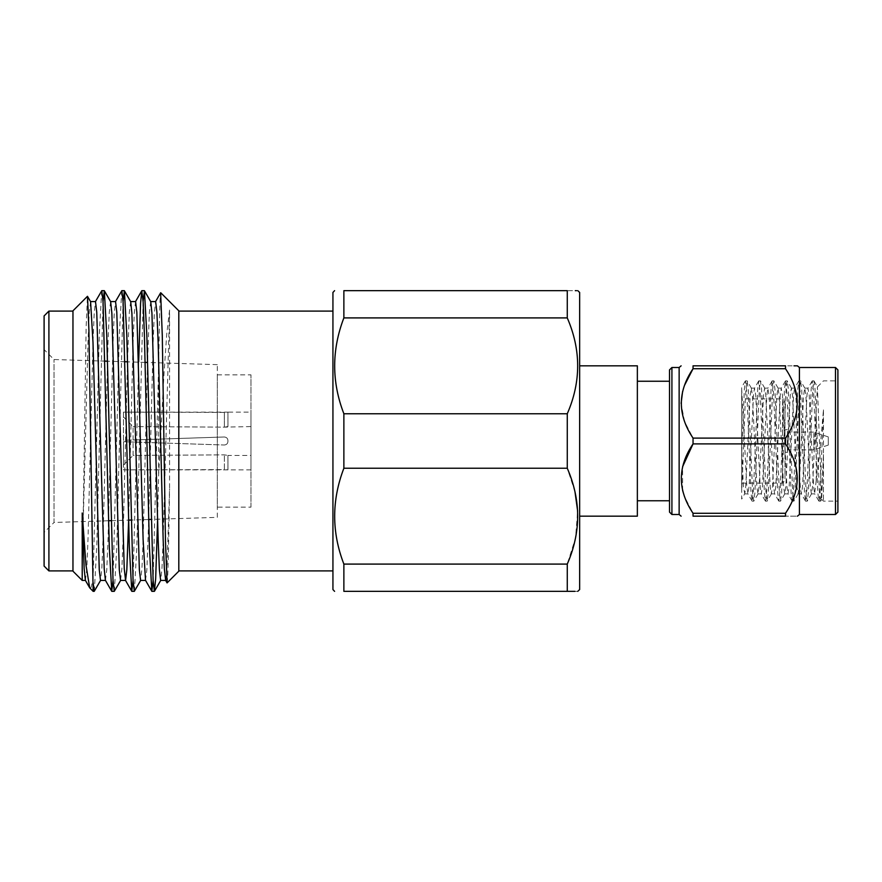 <?xml version="1.0" encoding="UTF-8"?>
<svg xmlns="http://www.w3.org/2000/svg" width="882" height="882" viewBox="0 0 882 882"><rect width="100%" height="100%" fill="white"/><g stroke="black" fill="none" stroke-linecap="round" stroke-linejoin="round"><path stroke-width="0.66" stroke-dasharray="4.41 3.31" d="M637.355 441L637.355 381.245L637.355 441M579.65 516.168L637.355 516.168L637.355 365.832L579.65 365.832L579.65 516.168L579.65 365.832M343.87 317.906C331.61 349.735 331.61 381.685 343.87 413.757L567.269 413.757C581.139 381.752 581.139 349.801 567.269 317.906L343.87 317.906L343.87 290.663L574.866 290.663M576.563 290.663L577.765 290.663M574.998 491.891L567.269 468.243L343.87 468.243C331.61 500.072 331.61 532.022 343.87 564.094L567.269 564.094L575.527 537.976L577.644 511.086M567.269 564.094L567.269 591.337L343.87 591.337L343.87 564.094M577.765 591.337L574.91 591.337M579.65 589.562L579.65 292.438M332.933 441L332.933 570.897L332.933 441M332.933 589.562L332.933 292.438M133.105 439.964L133.105 426.601L123.48 416.954L123.48 440.283L133.105 439.964L123.48 440.283L123.48 416.954L133.105 426.601L133.105 439.964L224.359 436.987C226.74 437.263 227.942 438.608 227.942 441C227.942 443.403 226.74 444.737 224.359 445.013C226.74 444.737 227.942 443.392 227.942 441C227.942 438.597 226.74 437.263 224.359 436.987L133.105 439.964M133.105 455.399L133.105 442.036L123.48 441.717L123.48 465.046L133.105 455.399L123.48 465.046L123.48 441.717L133.105 442.036L133.105 455.399L224.359 454.858L227.964 455.432L224.359 454.858L133.105 455.399M250.973 455.432L250.973 426.568L250.973 455.432L227.942 455.432L227.964 469.863L224.359 469.588L224.359 454.858L224.359 469.588L123.48 469.852L123.48 441.717L224.359 445.013C226.74 444.737 227.942 443.392 227.942 441C227.942 438.608 226.74 437.263 224.359 436.987L123.48 440.283L123.48 412.148L123.48 416.954L123.48 412.148L227.964 412.137L224.359 412.412L224.359 427.142L227.942 426.568L227.942 412.137L227.964 426.568L227.964 412.137L250.973 412.137L250.973 469.863L250.973 412.137M250.973 469.863L123.48 469.852L123.48 441.717L224.359 445.013C226.74 444.737 227.942 443.392 227.942 441C227.942 438.608 226.74 437.263 224.359 436.987L123.48 440.283L123.48 412.148L224.359 412.412L224.359 427.142L133.105 426.601L224.359 427.142L250.973 426.568M227.942 469.863L227.942 455.432L227.964 469.863M250.973 507.15L250.973 374.85L250.973 507.15L217.292 507.15L217.292 374.85L217.292 507.15M217.292 517.348L217.292 364.652L217.292 517.348L151.098 519.421M148.672 519.498L131.076 520.049M135.541 301.567L134.273 313.264L133.083 342.414L128.64 520.126L111.044 520.678M108.607 520.755L54.034 522.475L54.034 359.525L54.034 522.475L44.1 532.408L44.1 349.592L44.1 532.408M44.1 566.079L44.1 315.921M48.907 570.897L48.907 311.103M72.963 570.897L72.963 311.103L72.963 570.897M72.963 571.183L72.963 310.817M82.213 580.433L86.127 327.2L87.461 296.319M101.695 290.751L99.302 334.697L93.128 578.261L91.232 587.214L89.942 588.162M93.128 578.261L93.128 591.337M165.607 580.433L166.919 569.816L169.565 488.793L169.565 310.023L163.159 539.586L161.968 568.736L160.645 580.433M150.745 301.677L149.378 312.184L147.559 361.774M147.537 362.469L143.116 539.586L141.925 568.736L140.602 580.433M130.701 301.677L129.334 312.184L127.515 361.774M145.144 362.392L127.515 361.841L123.061 539.586L121.881 568.736L120.558 580.433M110.658 301.677L109.28 312.184L108.034 342.414L103.018 539.586L101.827 568.736L100.515 580.433M90.603 301.677L89.236 312.184L87.991 342.414L82.213 560.401M85.367 580.323L86.734 569.816L87.991 539.586L92.996 342.414L94.187 313.264L95.499 301.567M105.41 580.323L106.777 569.816L108.034 539.586L113.039 342.414L114.23 313.264L115.553 301.567M145.497 580.323L146.864 569.816L148.683 520.226M148.705 519.498L153.137 342.414L154.317 313.264L155.64 301.567M169.565 310.023L166.72 334.311L163.997 373.637L158.65 474.869L157.58 520.226M143.116 301.479L136.809 547.303L134.417 591.249M123.061 301.479L116.766 547.303L114.362 591.249M103.018 301.479L96.722 547.303L94.319 591.249M158.65 474.869L158.65 364.255L153.137 580.521M138.661 361.774L133.083 580.521M121.738 290.751L119.346 334.697L113.039 580.521M158.65 364.255L159.675 311.379C160.27 291.126 160.623 293.133 160.733 292.747M167.084 582.903C167.911 582.837 168.738 543.036 169.565 488.793M178.803 310.817L178.803 571.183M178.803 570.897L178.803 311.103L178.803 570.897M567.269 468.243L567.269 413.757M567.269 317.906L567.269 290.663M343.87 468.243L343.87 413.757M669.515 500.755L669.515 381.245L669.515 500.755M669.515 369.9L669.515 512.1M671.919 514.504L671.919 367.496M679.14 367.496L679.14 514.504M785.509 365.832L693.043 365.832L693.043 368.731L785.509 368.731L785.509 365.832L793.976 365.832M785.509 368.731C801.099 391.784 801.099 414.915 785.509 438.1L693.043 438.1L684.498 421.453L681.125 403.416M682.591 391.575L684.487 385.39M693.043 438.1L693.043 443.9L785.509 443.9L785.509 438.1M785.509 443.9C801.099 466.953 801.099 490.083 785.509 513.269L693.043 513.269L684.487 496.61M682.591 490.425L682.591 466.743M693.043 513.269L693.043 516.168L785.509 516.168C801.099 516.168 801.099 516.168 785.509 516.168L785.509 513.269M799.412 514.504L799.412 367.496M835.497 514.504L835.497 367.496M837.9 369.9L837.9 512.1M837.9 493.082L837.9 380.859L837.9 493.082M823.468 409.898L823.468 501.141L823.468 454.572L821.704 493.082L820.591 501.141L819.477 493.082L815.023 388.918L813.91 380.859L812.796 388.918L808.342 493.082L807.228 501.141L806.115 493.082L801.661 388.918L800.547 380.859L799.434 388.918L794.98 493.082L793.866 501.141L792.753 493.082L788.299 388.918L787.185 380.859L786.071 388.918L781.617 493.082L780.504 501.141L779.39 493.082L774.936 388.918L773.823 380.859L772.709 388.918L768.244 493.082L767.131 501.141L766.017 493.082L761.563 388.918L760.449 380.859L759.336 388.918L754.882 493.082L753.768 501.141L752.655 493.082L748.201 388.918L747.087 380.859L745.974 388.918C744.551 408.62 743.14 467.504 741.685 490.48L741.685 389.061L746.833 486.776L747.947 493.865L749.061 486.776L753.515 395.224L754.474 388.278L755.742 395.224L760.196 486.776L761.309 493.865L762.423 486.776L766.877 395.224L767.836 388.278L769.104 395.224L773.558 486.776L774.672 493.865L775.785 486.776L780.25 395.224L781.198 388.278L782.477 395.224L786.931 486.776L788.045 493.865L789.158 486.776L793.613 395.224L794.561 388.278L795.84 395.224L800.294 486.776L801.407 493.865L802.521 486.776L806.975 395.224L807.923 388.278L809.202 395.224L813.656 486.776L814.604 493.722L820.006 449.6L823.468 409.898L820.084 493.082L818.97 501.141L817.857 493.082L813.678 393.295L812.289 380.87L811.175 388.918L806.997 488.705L805.608 501.13L804.494 493.082L800.316 393.295L798.927 380.87L797.813 388.918L793.635 488.705L792.245 501.13L791.132 493.082L786.953 393.295L785.564 380.87L784.451 388.918L780.272 488.705L778.872 501.13L777.759 493.082L773.591 393.295L772.191 380.87L771.077 388.918L766.91 488.705L765.51 501.13L764.396 493.082L760.229 393.295L758.829 380.87L757.715 388.918L753.537 488.705L752.148 501.13L751.034 493.082L746.856 393.295L745.466 380.87L744.353 388.918L741.685 453.502M823.468 454.572L821.649 499.311L817.405 386.922L816.192 408.443L816.192 482.156M745.323 380.98L741.685 387.286L741.685 499.058L744.772 493.722L745.72 486.776L750.174 395.224L751.288 388.135L752.401 395.224L756.855 486.776L757.969 493.865L759.082 486.776L763.536 395.224L764.65 388.135L765.763 395.224L770.218 486.776L771.331 493.865L772.445 486.776L776.91 395.224L778.023 388.135L779.137 395.224L783.591 486.776L784.704 493.865L785.818 486.776L790.272 395.224L791.386 388.135L792.499 395.224L796.953 486.776L798.067 493.865L799.18 486.776L803.634 395.224L804.748 388.135L805.861 395.224L810.315 486.776L811.429 493.865L812.543 486.776L816.192 408.443M741.685 404.54L741.685 483.093L741.685 404.54M741.685 451.716L743.493 486.776L744.772 493.722M784.98 406.624L784.98 475.376L784.98 401.31L782.577 398.907L782.577 483.093L782.577 398.907L741.685 398.907M741.685 483.093L782.577 483.093L784.98 480.69L784.98 475.376M784.98 431.21L784.98 452.301L784.98 431.21M787.383 431.21L787.383 452.301L787.383 431.21M787.383 433.294L787.383 449.897L787.383 433.294M813.843 433.294L813.843 449.897L813.843 433.294M828.275 437.461L828.275 445.09L828.275 437.461M217.292 374.85L250.973 374.85M217.292 364.652L147.57 362.469M125.079 361.763L107.45 361.201M105.013 361.124L54.034 359.525L44.1 349.592M818.97 501.141L820.591 501.141M821.649 499.311L823.468 501.141L837.9 501.141M817.405 386.922L823.468 380.859L837.9 380.859M805.608 501.141L807.228 501.141M812.289 380.859L813.91 380.859M792.245 501.141L793.866 501.141M798.927 380.859L800.547 380.859M778.872 501.141L780.504 501.141M785.564 380.859L787.185 380.859M765.51 501.141L767.131 501.141M772.191 380.859L773.823 380.859M752.148 501.141L753.768 501.141M758.829 380.859L760.449 380.859M745.466 380.859L747.087 380.859M818.827 501.009L814.604 493.722M812.146 380.98L807.923 388.278M805.464 501.02L801.242 493.722M798.783 380.98L794.561 388.278M792.102 501.02L787.88 493.722M785.421 380.98L781.198 388.278M778.74 501.02L774.517 493.722M772.059 380.98L767.836 388.278M765.378 501.02L761.155 493.722M758.685 380.98L754.474 388.278M752.004 501.02L747.793 493.722M751.453 388.278L747.23 380.991M758.134 493.722L753.912 501.009M764.815 388.278L760.593 380.991M771.496 493.722L767.274 501.009M778.178 388.278L773.955 380.991M784.859 493.722L780.636 501.009M791.54 388.278L787.328 380.991M798.221 493.722L794.009 501.009M804.902 388.278L800.691 380.991M811.583 493.722L807.372 501.009M814.053 380.991L817.515 386.966M820.734 501.009L821.737 499.278M747.947 493.865L744.606 493.865M754.628 388.135L751.288 388.135M761.309 493.865L757.969 493.865M767.99 388.135L764.65 388.135M774.672 493.865L771.331 493.865M781.364 388.135L778.023 388.135M788.045 493.865L784.704 493.865M794.726 388.135L791.386 388.135M801.407 493.865L798.067 493.865M808.088 388.135L804.748 388.135M814.77 493.865L811.429 493.865M787.383 429.699L784.98 429.699M787.383 452.301L784.98 452.301M828.275 436.91L813.843 432.103L787.383 432.103M828.275 445.09L813.843 449.897L787.383 449.897"/><path stroke-width="1.32" d="M579.65 365.832L637.355 365.832L637.355 516.168L579.65 516.168M567.269 413.757L343.87 413.757C331.61 381.928 331.61 349.978 343.87 317.906L567.269 317.906C581.139 349.911 581.139 381.862 567.269 413.757L567.269 468.243C581.139 500.248 581.139 532.199 567.269 564.094L343.87 564.094C331.61 532.265 331.61 500.315 343.87 468.243L567.269 468.243M567.269 317.906L567.269 290.663C581.139 290.663 581.139 290.663 567.269 290.663L343.87 290.663C331.61 290.663 331.61 290.663 343.87 290.663C331.61 290.663 331.61 290.663 343.87 290.663L343.87 317.906M575.296 290.663L576.563 290.663M577.644 511.086L574.998 491.891M343.87 564.094L343.87 591.337C331.61 591.337 331.61 591.337 343.87 591.337C331.61 591.337 331.61 591.337 343.87 591.337L567.269 591.337C581.139 591.337 581.139 591.337 567.269 591.337L574.91 591.337M577.765 290.663L579.65 292.438L579.65 589.562L577.765 591.337M334.598 290.663L332.933 292.438L332.933 589.562L334.598 591.337M151.098 519.421L148.672 519.498M131.076 520.049L128.64 520.126L126.821 569.816L125.575 580.433L124.252 568.736L116.799 312.184L115.553 301.567L110.537 301.567M111.044 520.678L108.607 520.755M44.1 315.921L44.1 566.079L48.907 570.897L48.907 311.103L44.1 315.921M72.963 570.897L48.907 570.897M105.52 580.433L100.515 580.433L99.258 569.816L92.996 342.414L90.603 301.677L87.461 296.319L72.963 310.817L72.963 571.183L82.213 580.433L82.213 512.993L84.165 568.736L85.367 580.323L89.688 587.809L85.962 564.943L82.213 512.993M100.625 580.323L94.209 591.337L93.128 591.337L89.688 587.809M93.128 591.337L88.906 330.188L87.527 296.341M150.624 301.567L155.64 301.567L156.897 312.184L158.143 342.414L163.159 539.586L164.35 568.736L165.662 580.433L160.645 580.433L159.399 569.816L158.143 539.586L151.947 313.264L150.745 301.677L144.439 290.751L143.116 301.479M147.559 361.774L147.537 362.469M145.618 580.433L140.602 580.433L139.356 569.816L131.903 313.264L130.701 301.677L124.384 290.751L123.061 301.479M127.515 361.774L125.079 361.763M125.575 580.433L120.558 580.433L119.302 569.816L111.86 313.264L110.658 301.677L104.341 290.751L103.018 301.479M90.493 301.567L95.499 301.567L96.755 312.184L104.208 568.736L105.41 580.323L111.716 591.249L109.324 547.303L103.062 302.107L101.805 290.663L95.388 301.677M130.58 301.567L135.596 301.567L136.842 312.184L143.116 539.586L145.497 580.323L151.814 591.249L149.411 547.303L144.394 334.697L143.149 302.107L141.781 290.751L140.58 303.176L138.661 361.774M148.683 520.226L148.705 519.498M157.58 520.226L155.662 578.824L154.35 591.337L153.093 579.882L146.831 334.697L144.439 290.751M140.723 580.323L134.307 591.337L133.05 579.893L126.788 334.697L124.384 290.751M120.68 580.323L114.263 591.337L113.006 579.893L106.744 334.697L104.341 290.751M94.209 591.337L93.128 582.583M153.137 580.521L151.814 591.249M133.083 580.521L131.76 591.249L129.367 547.303L123.105 302.107L121.848 290.663L115.432 301.677M113.039 580.521L111.716 591.249M160.645 292.802L162.299 335.987L165.474 541.107L167.084 582.903L165.54 580.323M160.733 292.747L178.803 310.817L178.803 571.183L167.084 582.903M332.933 570.897L178.803 570.897M567.269 564.094L567.269 591.337M343.87 413.757L343.87 468.243M671.919 514.504L669.515 512.1L669.515 369.9L671.919 367.496L671.919 514.504L679.14 514.504L679.14 367.496L681.125 365.832M682.591 466.743L693.043 443.9C677.442 466.953 677.442 490.072 693.043 513.269L693.043 516.168C677.442 516.168 677.442 516.168 693.043 516.168C677.442 516.168 677.442 516.168 693.043 516.168L785.509 516.168C801.099 516.168 801.099 516.168 785.509 516.168L785.509 513.269L693.043 513.269M785.509 443.9L693.043 443.9L693.043 438.1L785.509 438.1L785.509 443.9C801.099 467.085 801.099 490.216 785.509 513.269M684.487 385.39L693.043 368.731C677.442 391.773 677.442 414.904 693.043 438.1M785.509 368.731L693.043 368.731L693.043 365.832C677.442 365.832 677.442 365.832 693.043 365.832C677.442 365.832 677.442 365.832 693.043 365.832L785.509 365.832C801.099 365.832 801.099 365.832 785.509 365.832L785.509 368.731C801.099 391.917 801.099 415.047 785.509 438.1M681.125 403.416L682.591 391.575M684.487 496.61L682.591 490.425M793.976 365.832L797.427 365.832L799.412 367.496L799.412 514.504L797.427 516.168M835.497 514.504L837.9 512.1L837.9 369.9L835.497 367.496L835.497 514.504L799.412 514.504M147.57 362.469L145.144 362.392M107.45 361.201L105.013 361.124M72.963 311.103L48.907 311.103M85.477 580.433L82.213 580.433M154.46 591.249L160.767 580.323M144.328 290.663L141.892 290.663M124.285 290.663L121.848 290.663M104.23 290.663L101.805 290.663M154.35 591.337L151.913 591.337M134.307 591.337L131.87 591.337M114.263 591.337L111.827 591.337M160.667 292.769L155.519 301.677M141.781 290.751L135.475 301.677M131.76 591.249L125.453 580.323M332.933 311.103L178.803 311.103M637.355 500.755L669.515 500.755M637.355 381.245L669.515 381.245M671.919 367.496L679.14 367.496M679.14 514.504L681.125 516.168M835.497 367.496L799.412 367.496"/></g></svg>
